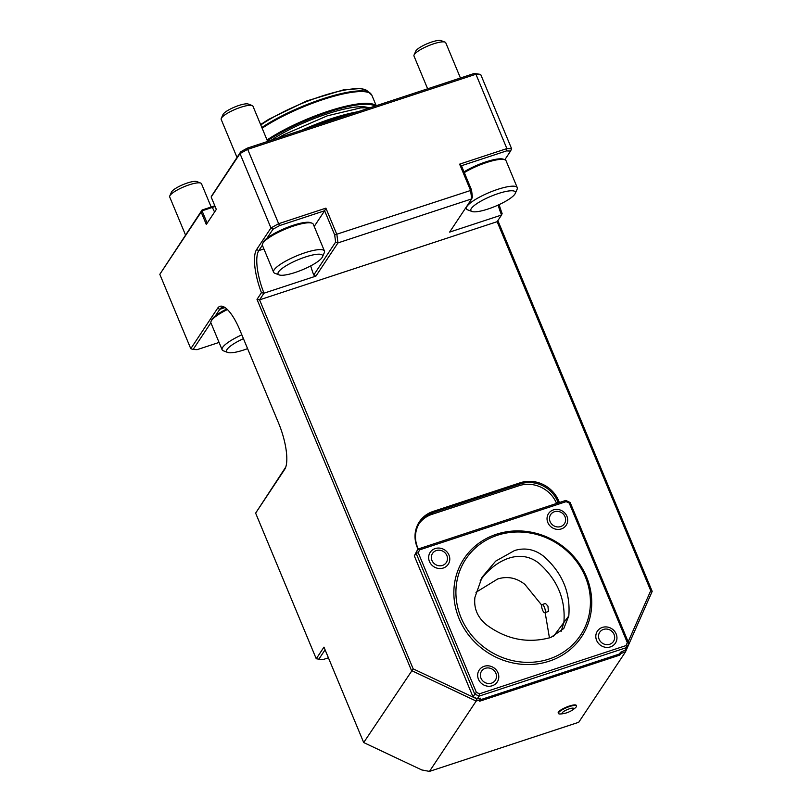 <?xml version="1.0" encoding="UTF-8"?>
<svg xmlns="http://www.w3.org/2000/svg" width="812" height="812" viewBox="0 0 812 812"><rect width="100%" height="100%" fill="white"/><g stroke="black" fill="none" stroke-linecap="round" stroke-linejoin="round"><path stroke-width="1.22" d="M568.796 615.932C570.653 592.689 562.32 572.836 543.796 556.372C534.743 549.277 524.978 547.339 514.514 550.556L495.685 561.122L482.054 577.251L474.939 597.287C473.619 608.056 477.385 617.181 486.236 624.641C506.302 639.521 527.83 643.804 550.81 637.471L563.782 628.529L568.796 615.932L563.883 622.489L561.112 631.492L563.883 622.489C565.72 599.418 557.448 579.717 539.067 563.376C517.772 546.222 491.412 563.832 480.186 580.773C491.412 563.822 517.772 546.222 539.067 563.376C557.448 579.717 565.72 599.418 563.883 622.489L553.337 636.547M545.085 612.532A4.304 1.35 71.8 0 1 544.822 612.755A4.304 1.35 71.8 0 1 542.203 609.081A4.304 1.35 71.8 0 1 542.132 604.575A4.304 1.35 71.8 0 1 544.588 607.752A4.304 1.35 71.8 0 1 545.085 612.532M542.132 604.575L545.471 603.468L547.938 606.107L548.415 611.436L544.822 612.755M475.974 592.313L497.675 578.986C507.398 575.982 516.462 577.779 524.877 584.396L541.716 605.123M545.167 612.644L549.44 637.877M334.676 234.912L324.627 210.765L325.906 208.146L336.868 234.485L337.975 242.9L315.919 276.11L313.747 275.035L335.63 242.088L334.676 234.912L470.584 190.485L459.612 164.156L506.881 148.596L475.923 74.237L474.269 73.456L480.674 74.41L475.923 74.237L247.69 149.337L247.315 148.129L474.269 73.456M628.153 641.835L650.737 590.689L497.137 221.686L501.552 215.028L449.625 232.11L471.691 198.899L337.975 242.9L335.63 242.088M471.691 198.899L470.584 190.485L471.498 189.886L472.442 197.072L471.691 198.899M215.099 206.481A22.401 5.075 -22.6 0 1 212.622 207.334L202.046 210.815L207.182 223.158M417.947 549.074L417.256 547.41A30.085 27.76 -146.4 0 1 433.141 511.428L520.299 482.744A30.085 27.76 -146.4 0 1 558.707 500.862L557.692 501.542A29.293 27.019 33.6 0 0 520.299 483.901L433.141 512.585A29.293 27.019 33.6 0 0 419.713 522.715A29.293 27.019 33.6 0 0 417.672 547.613L418.241 548.973M429.467 771.4L476.177 701.071L411.511 670.56L256.998 299.374L261.444 292.675A37.9 11.835 71.8 0 1 256.602 249.558L270.954 227.959L278.638 223.696L247.69 149.337L239.997 153.6L240.758 151.763L211.435 196.26L211.161 197.011L216.317 209.405L206.309 224.467L201.153 212.074L159.812 274.314L190.769 348.683L217.616 308.255A37.9 11.835 71.8 0 1 224.315 307.119A37.9 11.835 71.8 0 1 239.895 330.159L278.587 423.113A37.9 11.835 71.8 0 1 285.377 468.077A37.9 11.835 71.8 0 1 284.687 469.377L255.628 513.123L316.244 658.755L323.968 647.123L363.695 742.554L421.763 769.949L429.467 771.4L578.723 722.284L625.443 651.965L620.815 653.477L620.5 652.442M480.146 698.208L480.805 699.548L476.177 701.071L476.989 698.614M363.695 742.554L413.166 668.855L476.553 698.756M480.339 698.168L480.745 699.132M558.26 502.902L557.692 501.542L556.514 503.318A29.293 27.019 -146.4 0 0 519.122 485.677L431.964 514.351A29.293 27.019 -146.4 0 0 419.144 523.608M620.764 653.061L621.048 651.955M559.397 502.526L558.707 500.862M497.137 221.686L259.566 299.851L413.166 668.855M624.672 650.382L625.443 651.965L652.188 591.369L650.737 590.689M497.857 220.6L652.188 591.369M498.121 205.081A36.185 11.297 71.8 0 0 501.552 215.028L502.12 213.485A37.9 11.835 -108.2 0 1 499.126 204.614M159.812 274.314L202.066 210.014L212.013 206.745A23.436 5.308 157.4 0 0 214.804 205.771M201.153 212.074L202.046 210.815M201.792 210.765L202.066 210.014M240.758 151.763L247.315 148.129M314.214 226.446L324.627 210.765L279.561 225.594L272.994 229.228L270.954 227.959L239.997 153.6L211.161 197.011M256.998 299.374L259.566 299.851L263.991 293.193L315.919 276.11M261.444 292.675L263.991 293.193A36.185 11.297 -108.2 0 1 258.805 250.593L256.602 249.558M480.805 699.548L479.699 701.213L619.718 655.142L619.262 654.046M619.718 655.142L620.815 653.477M576.53 705.922L576.317 705.415A9.815 2.223 157.4 0 0 566.411 707.13A9.815 2.223 157.4 0 0 558.199 712.956L558.412 713.464A9.815 2.223 -22.6 0 1 558.615 712.611A9.815 2.223 -22.6 0 1 568.106 707.059A9.815 2.223 -22.6 0 1 576.53 705.922A9.815 2.223 -22.6 0 1 575.647 707.546A24.096 24.096 0 0 1 571.201 710.825A6.191 1.401 -22.6 0 1 565.649 713.129A6.191 1.401 -22.6 0 1 562.361 712.682A6.191 1.401 -22.6 0 1 571.201 708.318A6.191 1.401 -22.6 0 1 571.201 710.825M255.628 513.123L285.591 467.316A36.185 11.297 -108.2 0 0 285.794 467.001M464.312 172.611A27.537 6.242 -22.6 0 1 486.54 162.532A27.537 6.242 -22.6 0 1 504.82 159.751L510.565 151.062L506.515 150.91L461.449 165.739L459.612 164.156M461.449 165.739L471.498 189.886M279.561 225.594L278.638 223.696L325.906 208.146M506.515 150.91L506.881 148.596L511.631 148.769L480.674 74.41M510.565 151.062L511.631 148.769M464.007 171.89A26.42 5.989 -22.6 0 1 485.88 161.882A26.42 5.989 -22.6 0 1 503.43 159.213L504.82 159.751A27.537 6.242 -22.6 0 1 506.079 160.796L517.244 187.623A27.537 6.242 -22.6 0 1 517.102 189.257L515.234 193.469A24.096 5.461 -22.6 0 1 495.208 206.339A24.096 5.461 -22.6 0 1 471.965 211.485A24.096 5.461 -22.6 0 1 476.563 203.822A24.096 5.461 -22.6 0 1 498.253 193.56A24.096 5.461 -22.6 0 1 515.234 193.469M225.289 307.748A36.185 11.297 -108.2 0 0 222.052 307.464A36.185 11.297 -108.2 0 0 219.819 309.291L215.413 315.827A26.39 5.978 -22.6 0 0 211.709 319.887L211.09 321.298A27.537 6.242 -22.6 0 1 227.411 309.545M210.887 322.74L193.114 349.485L197.174 349.637L219.067 342.431M193.114 349.485L190.769 348.683M226.771 308.946A26.42 5.989 157.4 0 0 215.505 315.787M313.747 275.035A36.185 11.297 71.8 0 1 310.702 265.889M272.994 229.228L266.915 238.302A26.39 5.978 -22.6 0 0 263.21 242.362L262.58 243.773A27.537 6.242 -22.6 0 1 293.741 225.969A27.537 6.242 -22.6 0 1 312.031 223.188A27.537 6.242 -22.6 0 1 313.29 224.234L324.455 251.06A27.537 6.242 -22.6 0 1 324.313 252.684L322.445 256.907A24.096 5.461 -22.6 0 1 302.419 269.777A24.096 5.461 -22.6 0 1 279.176 274.913A24.096 5.461 -22.6 0 1 283.774 267.25A24.096 5.461 -22.6 0 1 305.464 256.988A24.096 5.461 -22.6 0 1 322.445 256.907M262.377 245.214L258.805 250.593L263.9 248.919M266.996 238.261A26.42 5.989 -22.6 0 1 293.091 225.32A26.42 5.989 -22.6 0 1 310.631 222.65L312.031 223.188M316.244 658.755L322.648 659.699L328.413 657.801M325.084 649.793L318.598 659.557M247.589 348.632A24.096 5.461 -22.6 0 1 227.675 352.438A24.096 5.461 -22.6 0 1 243.438 338.655M227.675 352.438L223.371 350.804A27.537 6.242 -22.6 0 1 222.112 349.749A27.537 6.242 -22.6 0 1 241.844 334.838M222.112 349.749L210.947 322.932A27.537 6.242 -22.6 0 1 211.09 321.298M471.965 211.485L467.651 209.841A27.537 6.242 -22.6 0 1 466.392 208.785A27.537 6.242 -22.6 0 1 497.705 189.358A27.537 6.242 -22.6 0 1 517.244 187.623M565.649 713.129A24.096 24.096 0 0 1 560.189 713.981A9.815 2.223 -22.6 0 1 558.412 713.464M585.29 576.733A68.847 63.519 -146.4 0 1 580.509 635.268A68.847 63.519 -146.4 0 1 488.022 650.077A68.847 63.519 -146.4 0 1 465.814 559.082A68.847 63.519 -146.4 0 1 528.429 532.733A68.847 63.519 -146.4 0 1 585.29 576.733M431.954 560.442A8.262 7.623 -146.4 0 1 436.318 550.566A8.262 7.623 -146.4 0 1 446.864 555.54A8.262 7.623 -146.4 0 1 442.499 565.416A8.262 7.623 -146.4 0 1 431.954 560.442M599.134 639.308A8.262 7.623 -146.4 0 1 603.489 629.422A8.262 7.623 -146.4 0 1 614.045 634.395A8.262 7.623 -146.4 0 1 609.68 644.281A8.262 7.623 -146.4 0 1 599.134 639.308M550.1 521.598A8.262 7.623 -146.4 0 1 554.464 511.712A8.262 7.623 -146.4 0 1 565.01 516.696A8.262 7.623 -146.4 0 1 560.645 526.572A8.262 7.623 -146.4 0 1 550.1 521.598M480.968 678.182A8.262 7.623 -146.4 0 1 485.332 668.306A8.262 7.623 -146.4 0 1 495.878 673.28A8.262 7.623 -146.4 0 1 491.514 683.156A8.262 7.623 -146.4 0 1 480.968 678.182M435.161 548.567A10.82 9.988 -146.4 0 1 449.696 560.381A10.82 9.988 -146.4 0 1 432.776 565.944A10.82 9.988 -146.4 0 1 435.161 548.567M602.331 627.422A10.82 9.988 33.6 0 0 599.946 644.809A10.82 9.988 33.6 0 0 616.866 639.237A10.82 9.988 33.6 0 0 602.331 627.422M553.408 509.906A10.576 9.754 33.6 0 0 551.084 526.886A10.576 9.754 33.6 0 0 567.618 521.446A10.576 9.754 33.6 0 0 553.408 509.906M484.165 666.307A10.82 9.988 33.6 0 0 481.79 683.684A10.82 9.988 33.6 0 0 498.7 678.121A10.82 9.988 33.6 0 0 484.165 666.307M570.156 502.506L569.232 503.105L566.126 501.643L419.55 549.876L418.261 552.789L416.079 553.205L417.896 549.095L565.761 500.436L570.156 502.506L628.782 643.348L627.331 642.668L569.232 503.105M628.782 643.348L626.966 647.468L479.1 696.117L474.705 694.047L416.079 553.205L414.313 555.865L472.939 696.706L476.36 692.342L479.466 693.803L626.042 645.581L627.331 642.668M418.261 552.789L476.36 692.342M472.939 696.706L477.334 698.777L479.1 696.117L479.466 693.803M480.745 699.639L619.16 654.096L620.571 652.341L625.199 650.128L626.966 647.468L626.042 645.581M566.126 501.643L565.761 500.436M419.55 549.876L417.896 549.095L414.313 555.865M477.334 698.777L480.552 698.675M279.176 274.913L274.862 273.279A27.537 6.242 -22.6 0 1 273.603 272.223L262.438 245.407A27.537 6.242 -22.6 0 1 262.58 243.773M273.603 272.223A27.537 6.242 -22.6 0 1 304.906 252.786A27.537 6.242 -22.6 0 1 324.455 251.06M185.501 234.942L169.698 196.961A17.214 3.898 -22.6 0 1 169.779 195.936L171.505 192.058A14.048 3.187 -22.6 0 1 187.399 182.984A14.048 3.187 -22.6 0 1 196.727 181.563L200.686 183.076A17.214 3.898 -22.6 0 1 201.477 183.725L211.171 207.019M169.779 195.936A17.214 3.898 -22.6 0 1 189.257 184.811A17.214 3.898 -22.6 0 1 200.686 183.076M237.002 157.416L221.189 119.435A17.214 3.898 -22.6 0 1 221.28 118.41L222.995 114.533A14.048 3.187 -22.6 0 1 238.89 105.459A14.048 3.187 -22.6 0 1 248.218 104.037L252.187 105.55A17.214 3.898 -22.6 0 1 252.968 106.199L267.645 141.44M221.28 118.41A17.214 3.898 -22.6 0 1 240.758 107.285A17.214 3.898 -22.6 0 1 252.187 105.55M427.64 88.802L413.978 55.998A17.214 3.898 -22.6 0 1 414.069 54.972L415.795 51.095A14.048 3.187 -22.6 0 1 431.69 42.021A14.048 3.187 -22.6 0 1 441.017 40.6L444.976 42.112A17.214 3.898 -22.6 0 1 445.758 42.762L460.434 78.003M414.069 54.972A17.214 3.898 -22.6 0 1 433.547 43.848A17.214 3.898 -22.6 0 1 444.976 42.112M214.571 212.033L212.013 206.745M433.141 511.428L431.964 514.351M520.299 482.744L519.122 485.677M285.591 467.316L284.687 469.377M224.934 307.606L219.819 309.291L217.616 308.255M586.477 576.774A70.573 65.102 -146.4 0 1 513.834 663.16A70.573 65.102 -146.4 0 1 468.077 553.246A70.573 65.102 -146.4 0 1 586.477 576.774M260.784 124.967A66.462 15.063 -22.6 0 1 322.029 96.049A66.462 15.063 -22.6 0 1 366.862 90.558L371.855 95.217A68.675 15.57 -22.6 0 0 329.154 97.623A68.675 15.57 -22.6 0 0 262.134 128.215M261.84 127.504A68.441 15.509 -22.6 0 1 324.587 98.232A68.441 15.509 -22.6 0 1 369.947 92.842M267.026 139.979A68.675 15.57 -22.6 0 1 331.347 110.219A68.675 15.57 -22.6 0 1 375.966 105.804M267.371 140.791A67.985 15.408 -22.6 0 1 329.631 111.64A67.985 15.408 -22.6 0 1 374.941 106.139M271.117 140.303A62.311 14.119 -22.6 0 1 368.171 107.62M302.094 130.103A69.883 15.834 -22.6 0 1 357.808 111.772M308.814 127.89A69.883 15.834 -22.6 0 1 352.794 113.426M466.392 208.785L465.905 207.608M260.611 124.551L268.62 119.384L306.723 100.952L343.395 89.888L360.558 88.528L366.862 90.558M376.23 105.712L371.855 95.217M370.018 107.752L360.812 107.864L327.317 115.822L283.652 134.792L277.856 138.081"/></g></svg>
